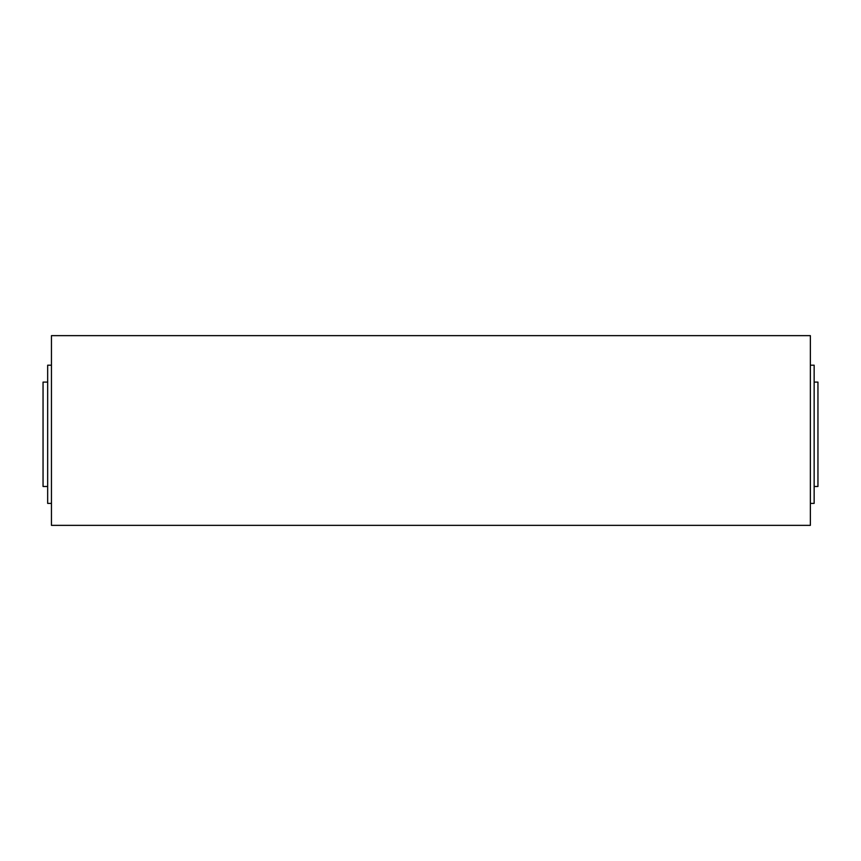 <?xml version="1.0" encoding="UTF-8"?>
<svg xmlns="http://www.w3.org/2000/svg" width="861" height="861" viewBox="0 0 861 861"><rect width="100%" height="100%" fill="white"/><g stroke="black" fill="none" stroke-linecap="round" stroke-linejoin="round"><path stroke-width="1.29" d="M47.667 382.101L43.05 382.101L43.05 486.487L47.667 486.487M814.151 382.101L817.95 382.101L817.95 486.487L814.151 486.487M810.362 365.193L814.151 365.193L814.151 503.394L810.362 503.394M51.456 525.361L810.362 525.361L810.362 335.639L51.456 335.639L51.456 525.361M51.456 503.394L47.667 503.394L47.667 365.193L51.456 365.193"/></g></svg>
